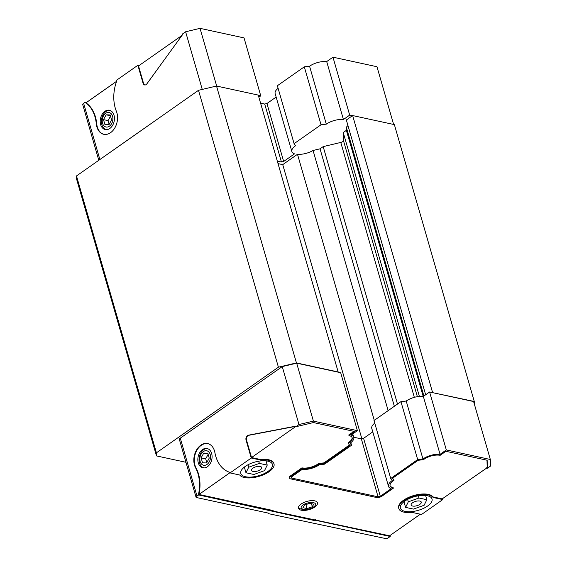 <?xml version="1.0" encoding="UTF-8"?>
<svg xmlns="http://www.w3.org/2000/svg" width="567" height="567" viewBox="0 0 567 567"><rect width="100%" height="100%" fill="white"/><g stroke="black" fill="none" stroke-linecap="round" stroke-linejoin="round"><path stroke-width="0.85" d="M185.969 462.303L156.492 455.911L76.573 179.037L76.495 175.947L198.5 90.309L216.523 86.035L258.247 95.086L338.166 371.959L296.442 362.915L278.411 367.182L156.407 452.827L76.495 175.947M347.932 125.456A13.431 5.783 -16.1 0 1 346.295 127.15L346.38 130.332L343.233 132.543L343.439 140.566A2.8 1.205 163.9 0 1 340.767 142.445L323.183 146.612L320.036 148.823L313.062 150.475A13.431 5.783 -16.1 0 1 297.491 154.274L282.742 164.636L278.028 163.615M474.359 404.136L474.288 401.486L394.37 124.612L352.646 115.562L346.352 119.984L425.661 394.767M156.492 455.911L156.407 452.827M474.288 401.486L432.337 392.591M282.742 164.636L361.859 438.752M297.491 154.274L374.291 420.353M313.062 150.475L388.154 410.621M320.036 148.823L394.349 406.27M397.495 404.065L323.183 146.612M343.233 132.543L419.389 396.397M346.295 127.15L423.896 396.007M423.173 396.383L346.38 130.332M352.646 115.562L432.564 392.435M278.411 367.182L198.5 90.309M296.442 362.915L216.523 86.035M353.73 437.221L361.349 438.872L363.582 438.341L380.308 496.288L391.145 488.676A13.431 5.783 -16.1 0 1 388.508 486.358A13.431 5.783 -16.1 0 1 392.109 480.618A13.431 5.783 -16.1 0 1 392.201 480.554L390.734 478.491L374.007 420.544L400.947 401.642L406.213 401.039L422.939 458.979A13.431 5.783 -16.1 0 1 423.032 458.916A13.431 5.783 -16.1 0 1 440.063 454.344L423.336 396.397A13.431 5.783 163.9 0 0 406.305 400.968A13.431 5.783 163.9 0 0 406.213 401.039M295.832 426.738L298.979 424.527L313.395 421.111L357.401 430.658L340.682 372.71L296.676 363.171L282.253 366.587L180.285 438.163L197.011 496.104L198.684 494.934L198.514 494.36A32.914 23.219 -77.8 0 0 195.594 467.839A14.813 10.447 102.2 0 1 200.796 445.215A14.813 10.447 102.2 0 1 207.642 443.585A14.813 10.447 102.2 0 1 214.893 452.601A32.914 23.219 -77.8 0 0 229.876 472.346L230.046 472.921L251.252 458.03L246.05 439.999A3.289 2.325 102.2 0 1 247.453 435.584A3.289 2.325 102.2 0 1 248.289 435.215L295.662 426.171L295.832 426.738L313.438 422.564L354.687 431.515L348.967 435.527A11.787 5.075 -16.1 0 1 352.192 437.83A11.787 5.075 -16.1 0 1 348.287 443.359L349.768 445.442L324.111 463.452L318.803 464.061A11.787 5.075 -16.1 0 1 302.112 468.42L289.78 477.074L289.822 478.697L377.431 497.698L380.981 496.855L393.314 488.201A11.787 5.075 -16.1 0 1 390.089 485.905A11.787 5.075 -16.1 0 1 393.25 480.866A11.787 5.075 -16.1 0 1 394.001 480.369L392.52 478.286L418.17 460.284L423.485 459.674A11.787 5.075 -16.1 0 1 424.166 459.164A11.787 5.075 -16.1 0 1 440.176 455.308L445.896 451.297L487.145 460.241L487.358 468.278L487.195 467.711L486.373 467.867M295.712 426.349L248.743 435.314A3.289 2.325 -77.8 0 0 247.907 435.683A3.289 2.325 -77.8 0 0 246.503 440.098L251.542 457.555L260.777 459.561L260.94 460.135L251.252 458.03M207.869 443.642A14.813 10.447 -77.8 0 0 201.25 445.315A14.813 10.447 -77.8 0 0 196.054 467.938L195.594 467.839M245.206 466.464A16.457 7.088 -16.1 0 1 261.692 460.822A16.457 7.088 -16.1 0 1 272.422 464.373A16.457 7.088 -16.1 0 1 268.007 471.411A16.457 7.088 -16.1 0 1 251.521 477.045A16.457 7.088 -16.1 0 1 240.798 473.502A16.457 7.088 -16.1 0 1 245.206 466.464M390.025 485.614A11.787 5.075 163.9 0 0 393.151 487.634L393.314 488.201M404.817 501.079A16.457 7.088 -16.1 0 1 421.302 495.438A16.457 7.088 -16.1 0 1 432.026 498.988A16.457 7.088 -16.1 0 1 427.617 506.026A16.457 7.088 -16.1 0 1 411.125 511.668A16.457 7.088 -16.1 0 1 400.401 508.117A16.457 7.088 -16.1 0 1 404.817 501.079M442.515 498.655L442.777 499.57L433.089 497.472A18.101 7.796 163.9 0 0 403.676 500.831A18.101 7.796 163.9 0 0 398.821 508.571L398.658 508.004A18.101 7.796 -16.1 0 1 403.506 500.264A18.101 7.796 -16.1 0 1 432.926 496.898L442.161 498.903L487.195 467.711L486.996 460.213M433.089 497.472L432.926 496.898M301.134 504.035A9.873 4.252 -16.1 0 1 311.021 500.654A9.873 4.252 -16.1 0 1 317.456 502.78A9.873 4.252 -16.1 0 1 314.813 507.004A9.873 4.252 -16.1 0 1 304.918 510.392A9.873 4.252 -16.1 0 1 298.483 508.259A9.873 4.252 -16.1 0 1 301.134 504.035M202.49 449.596A9.873 6.967 102.2 0 1 207.054 448.511A9.873 6.967 102.2 0 1 212.079 456.463A9.873 6.967 102.2 0 1 207.43 466.726A9.873 6.967 102.2 0 1 202.866 467.81A9.873 6.967 102.2 0 1 197.84 459.858A9.873 6.967 102.2 0 1 202.49 449.596M252.96 468.144A5.266 2.268 -16.1 0 1 258.233 466.336A5.266 2.268 -16.1 0 1 261.671 467.477A5.266 2.268 -16.1 0 1 260.253 469.724A5.266 2.268 -16.1 0 1 254.98 471.531A5.266 2.268 -16.1 0 1 251.55 470.397A5.266 2.268 -16.1 0 1 252.96 468.144M412.563 502.759A5.266 2.268 -16.1 0 1 417.844 500.959A5.266 2.268 -16.1 0 1 421.274 502.093A5.266 2.268 -16.1 0 1 419.863 504.346A5.266 2.268 -16.1 0 1 414.583 506.147A5.266 2.268 -16.1 0 1 411.153 505.013A5.266 2.268 -16.1 0 1 412.563 502.759M180.285 438.163A3.289 1.417 163.9 0 0 179.392 439.503L196.111 497.443L268.531 513.149L268.545 513.667L268.389 513.121M372.781 431.884L363.582 438.341M374.759 423.138A13.431 5.783 163.9 0 0 371.782 428.418L388.508 486.358M429.602 392.003L446.328 449.943L490.335 459.49L473.608 401.542L429.602 392.003L423.336 396.397M298.979 424.527L282.253 366.587M313.395 421.111L296.676 363.171M352.773 433.904L353.773 437.37A13.431 5.783 -16.1 0 0 351.136 435.052L357.401 430.658M353.773 437.37A13.431 5.783 -16.1 0 1 350.08 443.181L351.547 445.237L350.803 442.65M361.349 438.872L378.076 496.812L291.41 478.016L291.381 477.003L302.225 469.391A13.431 5.783 -16.1 0 0 319.349 464.749L324.615 464.146L351.547 445.237M400.947 401.642L417.673 459.582L390.734 478.491M446.328 449.943L440.063 454.344M490.335 459.49L490.505 466.074L487.358 468.278M390.146 535.411A32.914 23.219 102.2 0 1 390.046 535.9L390.209 536.474L388.537 537.644A3.289 1.417 163.9 0 1 386.099 538.65L268.545 513.667M442.777 499.57L421.572 514.46L411.883 512.355A18.101 7.796 163.9 0 1 398.821 508.571M390.209 536.474L315.599 520.293L314.472 520.556L198.684 494.934M197.011 496.104A3.289 1.417 163.9 0 0 196.111 497.443M230.046 472.921L239.735 475.018A18.101 7.796 163.9 0 0 260.069 476.025A18.101 7.796 163.9 0 0 274.003 463.912A18.101 7.796 163.9 0 0 260.94 460.135M198.514 494.36L198.974 494.459A32.914 23.219 -77.8 0 0 196.054 467.938M422.939 458.979L417.673 459.582M380.308 496.288L378.076 496.812M273.28 511.087L390.046 535.9M229.975 472.694L198.974 494.459L273.124 510.541L273.287 511.115M314.309 519.989L314.472 520.556M315.436 519.719L315.599 520.293M251.542 457.555L295.761 426.519M392.676 478.172L394.001 480.369M289.822 478.697L289.617 476.507L301.949 467.853A11.787 5.075 163.9 0 0 318.633 463.487L323.948 462.878L349.442 444.989M348.287 443.359L348.117 442.792A11.787 5.075 163.9 0 0 352.093 437.547M348.967 435.527L348.804 434.96L353.943 431.352M260.777 459.561A18.101 7.796 -16.1 0 1 273.84 463.345L274.003 463.912M389.586 535.801L420.367 514.198M289.617 476.507L289.78 477.074M301.949 467.853L302.112 468.42M318.633 463.487L318.803 464.061M323.948 462.878L324.111 463.452M244.342 467.102L245.979 472.765L253.881 474.48L264.505 470.645L267.234 465.103L266.008 460.851M267.234 465.103L259.339 463.388L258.701 461.198M259.339 463.388L248.707 467.222L247.999 464.77M248.707 467.222L245.979 472.765M407.609 499.385L408.318 501.838L405.589 507.387L403.952 501.724M405.589 507.387L413.485 509.095L424.116 505.268L426.845 499.718L425.611 495.466M426.845 499.718L418.942 498.01L418.311 495.813M418.942 498.01L408.318 501.838M104.86 111.352A9.873 6.967 102.2 0 1 109.424 110.267A9.873 6.967 102.2 0 1 114.449 118.22A9.873 6.967 102.2 0 1 109.807 128.482A9.873 6.967 102.2 0 1 105.235 129.567A9.873 6.967 102.2 0 1 100.21 121.614A9.873 6.967 102.2 0 1 104.86 111.352M343.425 119.524L326.698 61.576A13.431 5.783 163.9 0 0 309.568 66.219L326.294 124.159A13.431 5.783 -16.1 0 1 343.425 119.524L349.69 115.122L352.426 115.718M326.294 124.159L321.035 124.761L294.096 143.671L295.563 145.733A13.431 5.783 -16.1 0 0 291.87 151.545L275.144 93.598A13.431 5.783 163.9 0 1 278.113 88.317M277.306 161.099L281.438 161.999L283.663 161.467L294.507 153.863A13.431 5.783 -16.1 0 1 291.87 151.545M258.311 95.306L260.763 95.837L258.857 97.177M326.698 61.576L332.964 57.182L376.97 66.729L393.633 124.449M332.964 57.182L349.69 115.122M294.096 143.671L277.369 85.73L304.309 66.821L321.035 124.761M283.663 161.467L266.944 103.527L276.143 97.063M260.579 103.159L264.711 104.052L281.438 161.999M260.763 95.837L244.037 37.897L200.031 28.35L216.693 86.078M200.031 28.35L185.615 31.766L202.256 89.423M185.615 31.766L182.461 33.977L182.631 34.552L146.874 83.852A3.289 2.325 102.2 0 1 144.62 84.951A3.289 2.325 102.2 0 1 143.09 83.299L137.887 65.269L116.674 80.16L116.845 80.727A32.914 23.219 -77.8 0 0 116.384 111.316A14.813 10.447 102.2 0 1 115.058 127.49A14.813 10.447 102.2 0 1 103.733 134.294A14.813 10.447 102.2 0 1 96.277 123.734A32.914 23.219 -77.8 0 0 85.482 102.74L85.312 102.173L83.647 103.343L99.87 159.547M83.647 103.343A3.289 1.417 -16.1 0 0 82.747 104.682L98.8 160.291M85.312 102.173L86.517 102.429M264.711 104.052L266.944 103.527M304.309 66.821L309.568 66.219M96.277 123.734L96.73 123.833A14.813 10.447 -77.8 0 0 103.967 134.336M137.887 65.269L139.092 65.531M182.007 35.402L138.511 65.942L143.55 83.399A3.289 2.325 -77.8 0 0 144.854 84.986M96.73 123.833A32.914 23.219 -77.8 0 0 85.936 102.84L85.482 102.74M85.936 102.84L116.625 81.294M204.29 467.91A9.873 6.967 102.2 0 1 204.077 467.867A9.873 6.967 102.2 0 1 199.492 462.906A9.873 6.967 102.2 0 1 206.842 448.469M210.194 454.486A7.406 5.223 102.2 0 1 207.04 464.43A7.406 5.223 102.2 0 1 200.172 461.524A7.406 5.223 102.2 0 1 203.326 451.58A7.406 5.223 102.2 0 1 210.194 454.486M207.813 453.189L209.237 458.129L206.608 462.948L202.554 462.821L201.129 457.874L203.759 453.061L207.813 453.189M208.039 453.99L203.759 453.061M208.146 454.358L205.693 458.866L201.129 457.874M205.693 458.866L206.778 462.637M106.66 129.666A9.873 6.967 102.2 0 1 106.447 129.623A9.873 6.967 102.2 0 1 101.862 124.662A9.873 6.967 102.2 0 1 109.211 110.225M112.564 116.242A7.406 5.223 102.2 0 1 109.41 126.186A7.406 5.223 102.2 0 1 102.542 123.28A7.406 5.223 102.2 0 1 105.703 113.336A7.406 5.223 102.2 0 1 112.564 116.242M110.182 114.945L111.607 119.892L108.984 124.705L104.93 124.577L103.499 119.637L106.128 114.817L110.182 114.945M110.409 115.746L106.128 114.817M110.515 116.115L108.063 120.622L103.499 119.637M108.063 120.622L109.147 124.393M304.458 509.386A7.406 3.041 -14.4 0 1 303.288 509.223A7.406 3.041 -14.4 0 1 303.232 504.821A7.406 3.041 -14.4 0 1 313.431 502.646A7.406 3.041 -14.4 0 1 313.438 507.082A7.406 3.041 -14.4 0 1 304.458 509.386L302.835 509.272A9.873 4.054 -14.4 0 1 301.275 509.06A9.873 4.054 -14.4 0 1 298.483 507.174M309.766 503.312L313.714 504.169L312.311 506.792L306.953 508.556L303.005 507.699L304.408 505.077L309.766 503.312M305.932 504.58L306.953 508.556M312.311 506.792L311.517 503.694M340.767 142.445L414.335 397.339M417.362 396.666L343.439 140.566M246.503 440.098L246.05 439.999M248.743 435.314L248.289 435.215M143.55 83.399L143.09 83.299M313.438 507.082L314.805 506.203"/></g></svg>
